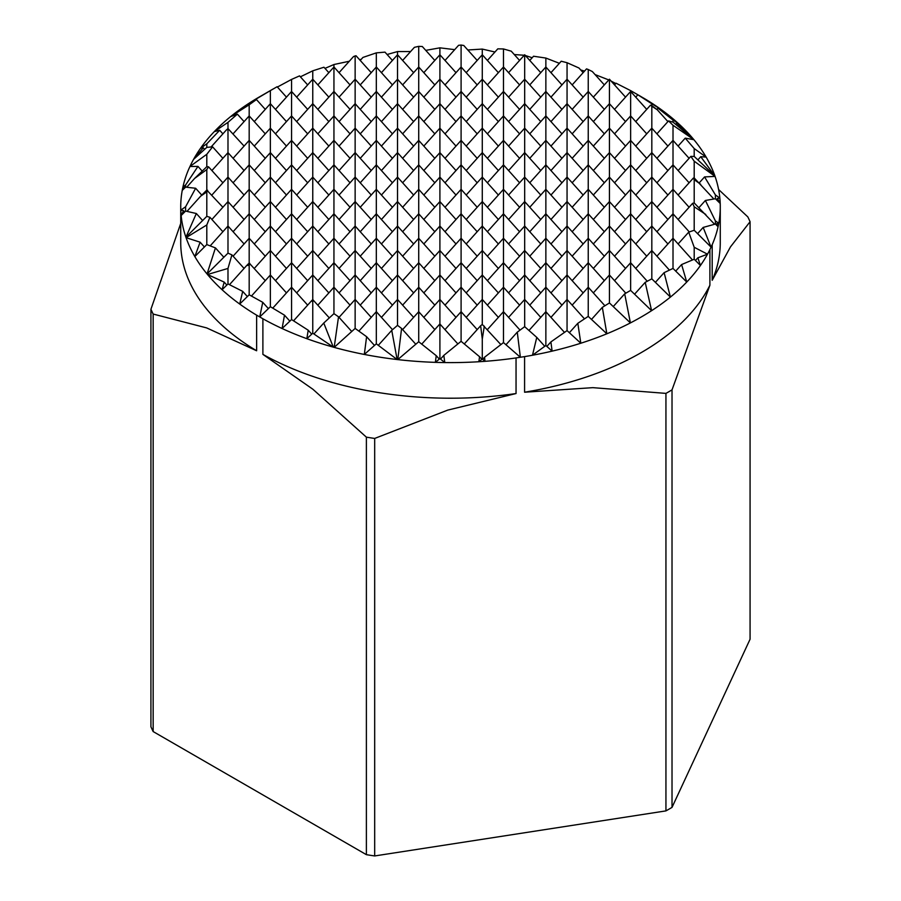 <?xml version="1.0" encoding="UTF-8"?>
<svg xmlns="http://www.w3.org/2000/svg" width="901" height="901" viewBox="0 0 901 901"><rect width="100%" height="100%" fill="white"/><g stroke="black" fill="none" stroke-linecap="round" stroke-linejoin="round"><path stroke-width="1.35" d="M630.407 322.918A269.771 155.749 0 0 0 641.253 316.983A269.771 155.749 0 0 0 651.592 310.676L630.632 290.404L624.697 293.816L630.407 322.918L609.436 302.95L602.33 307.365L606.846 333.787A269.771 155.749 0 0 0 630.407 322.918M580.818 343.225A269.771 155.749 0 0 0 606.846 333.787L588.24 316.386L577.823 323.29L580.818 343.225L567.056 330.599L550.894 341.918L552.133 351.131A269.771 155.749 0 0 0 580.818 343.225M520.395 357.235L524.585 356.616A269.771 155.749 0 0 0 532.48 355.242A269.771 155.749 0 0 0 552.133 351.131L545.86 345.511L532.48 355.242L536.771 337.391L524.675 326.669L517.275 332.154L520.373 357.269L503.479 342.583L484.524 357.258L485.02 361.324L482.283 359.015L478.825 361.74A269.771 155.749 0 0 0 485.02 361.324A269.771 155.749 0 0 0 516.048 357.934L520.35 357.246M524.585 356.616L524.585 392.217A269.771 155.749 0 0 0 641.253 352.584A269.771 155.749 0 0 0 709.898 285.223L672.022 389.874A309.009 178.409 180 0 1 669.004 391.642A309.009 178.409 180 0 1 665.94 393.388L665.94 810.889A309.009 178.409 0 0 0 672.022 807.386L672.022 389.874M265.266 109.37L256.458 99.561L249.476 102.984L273.172 88.962L259.747 96.722A269.771 155.749 0 0 0 259.736 96.722A269.771 155.749 0 0 0 249.476 102.984A269.771 155.749 0 0 0 230.645 116.589A269.771 155.749 0 0 0 214.292 131.614A269.771 155.749 0 0 0 200.596 148.181A269.771 155.749 0 0 0 193.546 159.409A269.771 155.749 0 0 0 191.102 164.083L189.976 166.471L206.802 154.285L206.802 166.696L194.639 178.409L206.802 169.557L206.802 190.1L200.641 196.193L206.802 191.89L206.802 216.353L185.91 237.222L196.339 213.514L185.606 211.082L181.146 215.508L183.579 210.676L180.786 210.147L185.606 206.757L185.606 211.082M259.736 96.722L277.114 86.733L286.462 97.139M374.681 855.95L374.681 438.438A309.009 178.409 180 0 1 366.38 437.154L366.38 854.666A309.009 178.409 0 0 0 374.681 855.95L665.94 810.889M150.929 309.257L150.929 726.769A309.009 178.409 0 0 0 153.159 731.567L153.159 314.055A309.009 178.409 180 0 1 150.929 309.257L180.729 223.392M718.593 189.503L747.841 216.916A309.009 178.409 180 0 1 750.071 221.714L750.071 639.226L672.022 807.386M651.817 103.784L661.244 109.618A269.771 155.749 0 0 0 644.361 98.536L637.84 94.785L651.817 103.784L651.817 105.676L650.499 105.169L651.817 106.228L651.817 278.848L645.206 282.34L651.592 310.676A269.771 155.749 0 0 0 670.412 297.071L651.817 278.848M366.38 854.666L153.159 731.567M202.207 171.111L197.961 166.392L189.965 166.494L188.805 169.016A269.771 155.749 0 0 0 182.948 186.924L185.606 184.987L185.606 187.138L182.239 190.404L184.322 187.036L182.948 186.924A269.771 155.749 0 0 0 182.239 190.404A269.771 155.749 0 0 0 180.729 206.847A269.771 155.749 0 0 0 180.786 210.147A269.771 155.749 0 0 0 181.146 215.508A269.771 155.749 0 0 0 185.91 237.222A269.771 155.749 0 0 0 186.056 237.661L206.802 224.957L206.802 244.588L194.83 256.548L200.112 242.189L186.056 237.661A269.771 155.749 0 0 0 194.83 256.548A269.771 155.749 0 0 0 207.05 273.96A269.771 155.749 0 0 0 207.512 274.523L227.987 268.43L227.987 283.928L222.096 289.739L224.18 282.092L207.512 274.523A269.771 155.749 0 0 0 222.096 289.739A269.771 155.749 0 0 0 239.7 304.042L242.707 291.372L227.987 283.928M180.729 206.847L180.729 242.459A269.771 155.749 0 0 0 256.639 350.771L206.656 327.908L153.159 314.055M595.054 74.569L608.783 79.952M614.538 84.908L616.059 83.207L630.632 90.629L630.632 290.404M635.734 97.139L637.84 94.785M656.852 109.449L657.989 108.188L673.013 120.07L673.013 122.131L668.531 120.914L673.013 125.273L673.013 268.43L664.105 272.665L670.412 297.071A269.771 155.749 0 0 0 686.753 282.036L673.013 268.43M675.694 124.304L676.662 123.223L693.353 139.036L673.013 122.131M580.706 69.951L584.558 71.1M625.531 97.139L609.436 79.22L609.436 302.95M604.334 84.908L592.34 71.551L588.24 69.523L588.24 316.386M667.911 121.612L657.279 109.776L651.817 105.676M646.715 109.37L630.632 91.463L614.538 109.37M678.115 146.075L685.233 138.146L694.198 148.552L694.198 156.436L690.83 156.391L694.198 161.2L694.198 177.97L693.32 178.094L694.198 179.648L694.198 202.928L692.632 203.322L694.198 206.768L694.198 230.262L688.724 232.143L694.198 247.279L694.198 259.251L681.595 264.556L686.753 282.036A269.771 155.749 0 0 0 700.437 265.468L694.198 259.251M656.919 133.844L668.531 120.914M635.734 121.612L650.499 105.169M697.892 159.882L700.753 156.695L714.91 175.943L694.198 156.436M529.765 60.435L533.538 56.234L545.86 58.058L545.86 345.511M550.962 72.666L561.233 61.234L567.056 62.71L567.056 330.599M572.158 84.908L586.54 68.881L588.24 69.523M593.342 97.139L609.436 79.22M514.291 54.556L524.224 55.254M667.911 146.075L651.817 128.167L635.734 146.075M646.715 133.844L630.632 115.925L614.538 133.844M625.531 121.612L609.436 103.694L593.342 121.612M604.334 109.37L588.24 91.463L572.158 109.37M583.15 97.139L567.056 79.22L550.962 97.139M540.758 72.666L524.675 54.758L524.675 326.669M561.954 84.908L545.86 66.989L529.765 84.908M689.107 158.317L673.013 140.398L656.919 158.317M678.115 170.548L690.83 156.391M699.221 182.88L704.571 176.911L715.394 194.909L715.394 198.749L705.393 200.472L715.394 220.925L715.394 224.045L703.163 227.424L711.058 247.133L694.198 230.262M716.329 199.662L717.41 198.457L720.214 203.48L715.394 198.749M467.799 49.983L482.283 49.082L482.283 324.461L480.65 325.734L482.283 339.046L482.283 359.015M487.385 60.435L497.803 48.845L503.479 48.958L503.479 342.583M508.581 72.666L524.675 54.758M667.911 170.548L651.817 152.629L635.734 170.548M646.715 158.317L630.632 140.398L614.538 158.317M625.531 146.075L609.436 128.167L593.342 146.075M604.334 133.844L588.24 115.925L572.158 133.844M583.15 121.612L567.056 103.694L550.962 121.612M561.954 109.37L545.86 91.463L529.765 109.37M477.192 60.435L463.767 45.489L461.098 45.05L461.098 341.31L443.821 355.388L444.79 362.574L439.902 358.609L435.374 362.36A269.771 155.749 0 0 0 444.79 362.574A269.771 155.749 0 0 0 478.825 361.74L479.58 356.74L461.098 341.31M540.758 97.139L524.675 79.22L508.581 97.139M498.377 72.666L482.283 54.758L466.2 72.666M519.573 84.908L503.479 66.989L487.385 84.908M713.851 198.975L694.198 177.97M689.107 182.779L673.013 164.872L656.919 182.779M678.115 195.021L693.32 178.094M698.939 207.658L705.393 200.472M715.923 224.574L716.689 223.718L718.074 226.714L715.394 224.045M425.756 50.366L439.902 47.832L439.902 358.609M445.004 60.435L458.586 45.309L461.098 45.05M667.911 195.021L651.817 177.103L635.734 195.021M646.715 182.779L630.632 164.872L614.538 182.779M625.531 170.548L609.436 152.629L593.342 170.548M604.334 158.317L588.24 140.398L572.158 158.317M583.15 146.075L567.056 128.167L550.962 146.075M561.954 133.844L545.86 115.925L529.765 133.844M540.758 121.612L524.675 103.694L508.581 121.612M519.573 109.37L503.479 91.463L487.385 109.37M434.8 60.435L422.287 46.503L418.717 46.356L418.717 341.738L397.78 359.6A269.771 155.749 0 0 0 435.374 362.36L436.23 355.658L418.717 341.738M498.377 97.139L482.283 79.22L466.2 97.139M455.996 72.666L439.902 54.758L423.808 72.666M477.192 84.908L461.098 66.989L445.004 84.908M714.572 224.248L694.198 202.928M689.107 207.253L673.013 189.334L656.919 207.253M678.115 219.484L692.632 203.322M697.577 233.641L703.163 227.424M402.623 60.435L414.392 47.336L418.717 46.356M387.092 54.499L397.521 51.571L397.521 325.34L391.744 330.352L397.138 359.533L376.325 343.833L364.319 354.442A269.771 155.749 0 0 0 397.138 359.533A269.771 155.749 0 0 0 397.78 359.6L401.587 328.448L397.521 325.34M667.911 219.484L651.817 201.576L635.734 219.484M646.715 207.253L630.632 189.334L614.538 207.253M625.531 195.021L609.436 177.103L593.342 195.021M604.334 182.779L588.24 164.872L572.158 182.779M583.15 170.548L567.056 152.629L550.962 170.548M561.954 158.317L545.86 140.398L529.765 158.317M540.758 146.075L524.675 128.167L508.581 146.075M519.573 133.844L503.479 115.925L487.385 133.844M498.377 121.612L482.283 103.694L466.2 121.612M477.192 109.37L461.098 91.463L445.004 109.37M455.996 97.139L439.902 79.22L423.808 97.139M413.615 72.666L397.521 54.758L381.427 72.666M434.8 84.908L418.717 66.989L402.623 84.908M689.299 231.94L673.013 213.807L656.919 231.726M678.115 243.957L688.724 232.143M695.448 260.49L697.858 257.81L700.437 265.468A269.771 155.749 0 0 0 707.51 254.183A269.771 155.749 0 0 0 709.898 249.622L712.195 244.689L712.195 280.301A269.771 155.749 0 0 0 720.271 242.459L720.271 206.847A269.771 155.749 0 0 0 720.214 203.48A269.771 155.749 0 0 0 719.854 198.119L717.41 198.457M360.242 60.435L362.923 57.439L376.325 52.866L376.325 343.833M667.911 243.957L651.817 226.038L635.734 243.957M646.715 231.726L630.632 213.807L614.538 231.726M625.531 219.484L609.436 201.576L593.342 219.484M604.334 207.253L588.24 189.334L572.158 207.253M583.15 195.021L567.056 177.103L550.962 195.021M561.954 182.779L545.86 164.872L529.765 182.779M540.758 170.548L524.675 152.629L508.581 170.548M519.573 158.317L503.479 140.398L487.385 158.317M498.377 146.075L482.283 128.167L466.2 146.075M477.192 133.844L461.098 115.925L445.004 133.844M455.996 121.612L439.902 103.694L423.808 121.612M434.8 109.37L418.717 91.463L402.623 109.37M413.615 97.139L397.521 79.22L381.427 97.139M392.419 84.908L376.325 66.989L360.242 84.908M371.235 72.666L356.041 55.761L355.14 55.93L355.14 328.426L334.17 347.381A269.771 155.749 0 0 0 364.319 354.442L366.606 336.692L355.14 328.426M692.475 259.95L673.013 238.281L656.919 256.188M675.716 271.1L681.595 264.556M339.046 72.666L353.519 56.56L355.14 55.93M324.991 68.375L333.944 64.523L333.944 313.649L323.763 323.031L333.302 347.133L312.76 333.201L306.847 338.686A269.771 155.749 0 0 0 333.302 347.133A269.771 155.749 0 0 0 334.17 347.381L338.528 316.792L333.944 313.649M646.715 256.188L630.632 238.281L614.538 256.188M625.531 243.957L609.436 226.038L593.342 243.957M604.334 231.726L588.24 213.807L572.158 231.726M583.15 219.484L567.056 201.576L550.962 219.484M561.954 207.253L545.86 189.334L529.765 207.253M540.758 195.021L524.675 177.103L508.581 195.021M519.573 182.779L503.479 164.872L487.385 182.779M498.377 170.548L482.283 152.629L466.2 170.548M477.192 158.317L461.098 140.398L445.004 158.317M455.996 146.075L439.902 128.167L423.808 146.075M434.8 133.844L418.717 115.925L402.623 133.844M413.615 121.612L397.521 103.694L381.427 121.612M392.419 109.37L376.325 91.463L360.242 109.37M371.235 97.139L355.14 79.22L339.046 97.139M350.038 84.908L333.944 66.989L317.85 84.908M669.42 270.109L651.817 250.512L635.734 268.43M655.399 282.351L664.105 272.665M300.393 76.822L312.76 70.819L312.76 299.628L311.78 300.54L312.76 302.072L312.76 333.201M625.531 268.43L609.436 250.512L593.342 268.43M604.334 256.188L588.24 238.281L572.158 256.188M583.15 243.957L567.056 226.038L550.962 243.957M561.954 231.726L545.86 213.807L529.765 231.726M540.758 219.484L524.675 201.576L508.581 219.484M519.573 207.253L503.479 189.334L487.385 207.253M498.377 195.021L482.283 177.103L466.2 195.021M477.192 182.779L461.098 164.872L445.004 182.779M455.996 170.548L439.902 152.629L423.808 170.548M434.8 158.317L418.717 140.398L402.623 158.317M413.615 146.075L397.521 128.167L381.427 146.075M392.419 133.844L376.325 115.925L360.242 133.844M371.235 121.612L355.14 103.694L339.046 121.612M350.038 109.37L333.944 91.463L317.85 109.37M328.842 97.139L312.76 79.22L296.666 97.139M647.256 281.258L630.632 262.743L614.538 280.661M277.395 87.048L291.564 79.412L291.564 319.551L282.081 328.516L284.491 315.17L270.368 306.712L259.736 316.949L262.743 302.319L249.183 294.807L239.7 304.042A269.771 155.749 0 0 0 256.639 315.17L259.713 316.915M604.334 280.661L588.24 262.743L572.158 280.661M583.15 268.43L567.056 250.512L550.962 268.43M561.954 256.188L545.86 238.281L529.765 256.188M540.758 243.957L524.675 226.038L508.581 243.957M519.573 231.726L503.479 213.807L487.385 231.726M498.377 219.484L482.283 201.576L466.2 219.484M477.192 207.253L461.098 189.334L445.004 207.253M455.996 195.021L439.902 177.103L423.808 195.021M434.8 182.779L418.717 164.872L402.623 182.779M413.615 170.548L397.521 152.629L381.427 170.548M392.419 158.317L376.325 140.398L360.242 158.317M371.235 146.075L355.14 128.167L339.046 146.075M350.038 133.844L333.944 115.925L317.85 133.844M307.658 109.37L291.564 91.463L275.469 109.37M328.842 121.612L312.76 103.694L296.666 121.612M625.79 293.185L609.436 274.985L593.342 292.893M613.243 306.565L624.697 293.816M270.368 90.607L270.368 306.712M286.462 121.612L270.368 103.694L254.285 121.612M583.15 292.893L567.056 274.985L550.962 292.893M561.954 280.661L545.86 262.743L529.765 280.661M540.758 268.43L524.675 250.512L508.581 268.43M519.573 256.188L503.479 238.281L487.385 256.188M498.377 243.957L482.283 226.038L466.2 243.957M477.192 231.726L461.098 213.807L445.004 231.726M455.996 219.484L439.902 201.576L423.808 219.484M434.8 207.253L418.717 189.334L402.623 207.253M413.615 195.021L397.521 177.103L381.427 195.021M392.419 182.779L376.325 164.872L360.242 182.779M371.235 170.548L355.14 152.629L339.046 170.548M350.038 158.317L333.944 140.398L317.85 158.317M307.658 133.844L291.564 115.925L275.469 133.844M328.842 146.075L312.76 128.167L296.666 146.075M604.898 305.754L588.24 287.216L572.158 305.135M591.495 319.416L602.33 307.365M244.081 121.612L237.368 114.134L230.645 116.589L249.183 104.786L249.183 263.058L246.739 265.468L249.183 265.322L249.183 294.807M561.954 305.135L545.86 287.216L529.765 305.135M286.462 146.075L270.368 128.167L254.285 146.075M540.758 292.893L524.675 274.985L508.581 292.893M519.573 280.661L503.479 262.743L487.385 280.661M498.377 268.43L482.283 250.512L466.2 268.43M477.192 256.188L461.098 238.281L445.004 256.188M455.996 243.957L439.902 226.038L423.808 243.957M434.8 231.726L418.717 213.807L402.623 231.726M413.615 219.484L397.521 201.576L381.427 219.484M392.419 207.253L376.325 189.334L360.242 207.253M371.235 195.021L355.14 177.103L339.046 195.021M350.038 182.779L333.944 164.872L317.85 182.779M307.658 158.317L291.564 140.398L275.469 158.317M328.842 170.548L312.76 152.629L296.666 170.548M265.266 133.844L249.183 115.925L233.089 133.844M584.479 318.853L567.056 299.447L550.962 317.366M569.353 332.717L577.823 323.29M222.885 133.844L219.686 130.273L214.292 131.614L227.987 122.367L227.987 128.595L226.196 130.161L227.987 128.899L227.987 253.147L207.05 273.96L215.44 247.899L206.802 244.588M519.573 305.135L503.479 287.216L487.385 305.135M286.462 170.548L270.368 152.629L254.285 170.548M498.377 292.893L482.283 274.985L466.2 292.893M477.192 280.661L461.098 262.743L445.004 280.661M455.996 268.43L439.902 250.512L423.808 268.43M434.8 256.188L418.717 238.281L402.623 256.188M413.615 243.957L397.521 226.038L381.427 243.957M392.419 231.726L376.325 213.807L360.242 231.726M371.235 219.484L355.14 201.576L339.046 219.484M350.038 207.253L333.944 189.334L317.85 207.253M307.658 182.779L291.564 164.872L275.469 182.779M328.842 195.021L312.76 177.103L296.666 195.021M540.758 317.366L524.675 299.447L508.581 317.366M265.266 158.317L249.183 140.398L233.089 158.317M244.081 146.075L227.987 128.595M564.465 332.39L545.86 311.69L528.977 330.476M546.862 346.401L550.894 341.918M211.104 146.964L226.196 130.161M200.596 148.181L206.802 143.811L206.802 147.381L193.546 159.409L203.254 147.809L200.596 148.181M477.192 305.135L461.098 287.216L445.004 305.135M286.462 195.021L270.368 177.103L254.285 195.021M455.996 292.893L439.902 274.985L423.808 292.893M434.8 280.661L418.717 262.743L402.623 280.661M413.615 268.43L397.521 250.512L381.427 268.43M392.419 256.188L376.325 238.281L360.242 256.188M371.235 243.957L355.14 226.038L339.046 243.957M350.038 231.726L333.944 213.807L317.85 231.726M307.658 207.253L291.564 189.334L275.469 207.253M328.842 219.484L312.76 201.576L296.666 219.484M498.377 317.366L482.283 299.447L466.2 317.366M265.266 182.779L249.183 164.872L233.089 182.779M244.081 170.548L227.987 152.629L211.893 170.548M222.885 158.317L212.591 146.84L206.802 147.381M544.767 346.299L536.771 337.391M520.023 330.104L503.479 311.69L487.385 329.597M505.979 344.734L517.275 332.154M434.8 305.135L418.717 287.216L402.623 305.135M286.462 219.484L270.368 201.576L254.285 219.484M413.615 292.893L397.521 274.985L381.427 292.893M392.419 280.661L376.325 262.743L360.242 280.661M371.235 268.43L355.14 250.512L339.046 268.43M350.038 256.188L333.944 238.281L317.85 256.188M307.658 231.726L291.564 213.807L275.469 231.726M328.842 243.957L312.76 226.038L296.666 243.957M455.996 317.366L439.902 299.447L423.808 317.366M265.266 207.253L249.183 189.334L233.089 207.253M244.081 195.021L227.987 177.103L211.893 195.021M222.885 182.779L208.536 166.809L206.802 166.696M500.855 344.587L482.283 324.461M477.192 329.597L461.098 311.69L445.004 329.597M464.285 343.957L480.65 325.734M482.666 359.33L484.524 357.258M186.698 187.239L194.639 178.409M392.419 305.135L376.325 287.216L360.242 305.135M286.462 243.957L270.368 226.038L254.285 243.957M371.235 292.893L355.14 274.985L339.046 292.893M350.038 280.661L333.944 262.743L317.85 280.661M307.658 256.188L291.564 238.281L275.469 256.188M328.842 268.43L312.76 250.512L296.666 268.43M413.615 317.366L397.521 299.447L381.427 317.366M265.266 231.726L249.183 213.807L233.089 231.726M244.081 219.484L227.987 201.576L211.893 219.484M222.885 207.253L206.802 190.1M201.756 195.089L195.641 188.264L185.606 187.138M481.9 359.319L479.58 356.74M457.866 343.923L439.902 324.011M434.8 329.597L418.717 311.69L402.623 329.597M421.747 344.126L439.575 324.281M440.499 359.094L443.821 355.388M187.003 211.375L200.641 196.193M350.038 305.135L333.944 287.216L317.85 305.135M286.462 268.43L270.368 250.512L254.285 268.43M307.658 280.661L291.564 262.743L275.469 280.661M328.842 292.893L312.76 274.985L296.666 292.893M371.235 317.366L355.14 299.447L339.046 317.366M265.266 256.188L249.183 238.281L233.089 256.188M244.081 243.957L227.987 226.038L210.192 245.86M222.885 231.726L209.922 217.287L206.802 216.353M202.624 220.52L196.339 213.514M439.316 359.094L436.23 355.658M415.766 344.227L401.587 328.448M392.509 329.687L376.325 311.69L358.891 331.106M378.307 345.308L391.744 330.352M286.462 292.893L270.368 274.985L251.458 296.035M265.266 280.661L249.183 263.058M244.081 268.43L231.917 254.882L227.987 253.147M223.842 257.258L215.44 247.899M374.489 345.455L366.606 336.692M351.728 331.489L338.528 316.792M329.327 317.895L312.76 299.628M307.658 305.135L291.564 287.216L272.778 308.131M311.735 334.147L308.198 330.205L291.564 319.551M289.863 321.15L284.491 315.17M268.397 308.615L262.743 302.319M247.381 296.564L242.707 291.372M293.568 320.812L311.78 300.54M313.92 333.978L323.763 323.031M229.496 284.671L246.739 265.468M583.15 72.666L578.938 67.992L567.056 62.71M519.573 60.435L511.25 51.177L503.479 48.958M392.419 60.435L384.975 52.134L376.325 52.866M328.842 72.666L323.955 67.226L312.76 70.819M307.658 84.908L299.549 75.887L291.564 79.412M634.563 294.199L645.206 282.34M204.628 149.341L203.254 147.809M184.975 187.757L184.322 187.036M184.728 211.949L183.579 210.676M204.403 246.975L200.112 242.189M226.838 285.065L224.18 282.092M630.632 90.629L641.185 96.677M545.86 58.058L559.363 63.307M611.126 81.101L615.766 83.534M673.013 125.273L693.905 139.689A269.771 155.749 0 0 0 693.353 139.036A269.771 155.749 0 0 0 678.847 123.921L676.662 123.223M651.817 106.228L657.279 109.776M525.351 55.513L532.176 57.754M694.198 161.2L715.067 176.416A269.771 155.749 0 0 0 714.91 175.943A269.771 155.749 0 0 0 706.136 157.101L700.753 156.695M482.283 49.082L494.953 52.01M694.198 179.648L700.663 184.3M750.071 221.714L730.486 246.874L712.195 280.301M709.898 285.223L709.898 249.622M694.198 206.768L705.798 214.483M715.394 220.925L718.784 223.211A269.771 155.749 0 0 0 720.271 206.847M694.198 247.279L707.51 254.183L697.858 257.81M712.195 244.689A269.771 155.749 0 0 0 718.074 226.714A269.771 155.749 0 0 0 718.784 223.211L716.689 223.718M227.987 122.367L237.368 114.134M249.183 104.786L256.458 99.561M206.802 143.811L219.686 130.273M359.488 59.601L361.2 59.365M206.802 154.285L212.591 146.84M185.606 184.987L197.961 166.392M665.94 393.388L592.869 387.655L524.585 392.217M366.38 437.154L312.884 389.243L262.889 354.375A269.771 155.749 0 0 0 516.048 393.546L516.048 357.934M516.048 393.546L447.763 410.101L374.681 438.438M397.521 51.571L410.608 51.548M206.802 169.557L208.536 166.809M185.606 206.757L195.641 188.264M482.283 339.046L484.31 326.162M439.902 47.832L454.69 49.645M206.802 191.89L207.624 190.257M439.902 326.635L440.206 324.259M206.802 224.957L209.922 217.287M227.987 268.43L231.917 254.882M694.198 148.552L706.136 157.101A269.771 155.749 0 0 0 693.905 139.689L685.233 138.146M249.183 265.322L249.701 263.317M259.747 316.927L262.889 318.774A269.771 155.749 0 0 0 282.081 328.516A269.771 155.749 0 0 0 306.847 338.686L308.198 330.205M312.76 302.072L313.12 299.864M673.013 120.07L678.847 123.921A269.771 155.749 0 0 0 661.244 109.618L657.989 108.188M715.394 194.909L719.854 198.119A269.771 155.749 0 0 0 715.067 176.416L704.571 176.911M333.944 64.523L349.306 61.245M262.889 318.774L262.889 354.375M256.639 350.771L256.639 315.17"/></g></svg>
